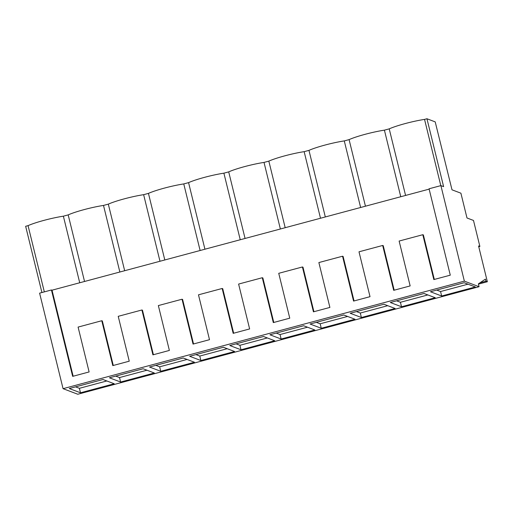 <?xml version="1.0" encoding="UTF-8"?>
<svg xmlns="http://www.w3.org/2000/svg" width="513" height="513" viewBox="0 0 513 513"><rect width="100%" height="100%" fill="white"/><g stroke="black" fill="none" stroke-linecap="round" stroke-linejoin="round"><path stroke-width="0.77" d="M426.944 118.753L443.617 186.642L440.898 185.61L464.361 281.137L479.071 286.709L478.373 283.875L485.439 279.11L485.952 281.201L487.35 281.733L478.565 245.964L479.879 246.458L473.493 220.443L466.99 217.98L460.898 193.183L452.004 189.816L435.21 121.889L426.944 118.753L424.54 119.401A25.49 3.065 -13.8 0 0 389.22 128.866L384.41 130.155A25.49 3.065 -13.8 0 0 349.09 139.619L344.281 140.908A25.49 3.065 -13.8 0 0 308.961 150.373L304.151 151.662A25.49 3.065 -13.8 0 0 268.831 161.127L264.022 162.416A25.49 3.065 -13.8 0 0 228.702 171.881L223.892 173.17A25.49 3.065 -13.8 0 0 188.572 182.634L183.763 183.923A25.49 3.065 -13.8 0 0 148.443 193.388L143.634 194.677A25.49 3.065 -13.8 0 0 108.314 204.136L103.504 205.431A25.49 3.065 -13.8 0 0 68.184 214.889L63.375 216.185A25.49 3.065 -13.8 0 0 28.055 225.643L25.65 226.291L41.919 292.525M479.879 246.458L478.757 246.759M440.808 185.635L424.54 119.401M429.144 189.13L52.018 290.191L51.441 289.973L39.604 293.147L63.067 388.674L77.777 394.247L479.071 286.709M440.898 185.61L429.06 188.784L450.279 275.167L433.825 279.572L422.802 234.71L399.127 241.052L410.15 285.921L393.695 290.326L382.672 245.464L370.835 248.632L358.997 251.806L370.02 296.674L353.566 301.08L342.543 256.218L330.705 259.386L318.868 262.56L329.891 307.428L313.437 311.833L302.413 266.972L290.576 270.139L278.739 273.314L289.762 318.182L273.307 322.587L262.284 277.725L238.609 284.067L249.632 328.936L233.178 333.341L222.155 288.479L198.48 294.821L209.503 339.689L193.048 344.095L182.032 299.233L170.188 302.401L158.35 305.575L169.373 350.437L152.919 354.849L141.902 309.987L130.058 313.154L118.221 316.329L129.244 361.19L112.789 365.602L101.773 320.734L78.091 327.082L89.115 371.944L72.66 376.356L51.441 289.973M464.361 281.137L63.067 388.674M475.359 286.972L464.143 282.727L430.439 291.756L441.655 296.007L475.359 286.972M354.97 319.233L343.755 314.988L310.051 324.017L321.266 328.269L354.97 319.233M281.137 339.022L269.921 334.771L303.625 325.742L314.847 329.987L281.137 339.022L280.04 334.547L276.193 333.091M435.229 297.726L424.014 293.481L390.31 302.51L401.525 306.761L435.229 297.726M395.1 308.48L383.884 304.235L350.18 313.263L361.396 317.515L395.1 308.48M160.749 371.284L149.533 367.032L183.237 358.003L194.459 362.249L160.749 371.284L159.652 366.808L155.805 365.352M154.33 373.002L143.108 368.751L109.404 377.786L120.619 382.038L154.33 373.002M241.007 349.776L229.792 345.525L263.496 336.496L274.718 340.741L241.007 349.776L239.911 345.3L236.063 343.845M234.588 351.495L223.367 347.25L189.663 356.279L200.878 360.53L234.588 351.495M80.49 392.785L69.274 388.54L102.978 379.505L114.2 383.756L80.49 392.785L79.393 388.315L75.546 386.86M485.952 281.201L479.944 282.81M487.35 281.733L478.437 284.125M400.762 196.742L384.41 130.155M405.578 195.447L389.22 128.866M52.018 290.191L73.154 376.221M101.773 320.734L102.343 320.958L113.283 365.474M141.902 309.987L142.473 310.205L153.406 354.72M182.032 299.233L182.602 299.451L193.536 343.966M222.155 288.479L222.732 288.697L233.665 333.213M262.284 277.725L262.861 277.943L273.795 322.459M302.413 266.972L302.991 267.19L313.924 311.705M342.543 256.218L343.12 256.436L354.053 300.951M382.672 245.464L383.249 245.682L394.183 290.198M434.312 279.444L423.379 234.928L422.802 234.71M441.655 296.007L440.552 291.538L436.71 290.076M440.552 291.538L467.991 284.183M44.323 291.884L28.055 225.643M79.727 282.766L63.375 216.185M84.542 281.477L68.184 214.889M79.393 388.315L106.826 380.967M360.633 207.496L344.281 140.908M365.448 206.2L349.09 139.619M401.525 306.761L400.422 302.285L396.581 300.83M400.422 302.285L427.861 294.937M320.503 218.243L304.151 151.662M325.319 216.954L308.961 150.373M361.396 317.515L360.293 313.039L356.452 311.583M360.293 313.039L387.732 305.69M280.374 228.997L264.022 162.416M285.19 227.708L268.831 161.127M321.266 328.269L320.17 323.793L316.322 322.337M320.17 323.793L347.602 316.444M240.244 239.751L223.892 173.17M245.06 238.462L228.702 171.881M280.04 334.547L307.473 327.198M200.115 250.504L183.763 183.923M204.931 249.215L188.572 182.634M239.911 345.3L267.344 337.952M159.985 261.258L143.634 194.677M164.801 259.969L148.443 193.388M200.878 360.53L199.781 356.054L195.934 354.598M199.781 356.054L227.214 348.705M119.856 272.012L103.504 205.431M124.672 270.723L108.314 204.136M159.652 366.808L187.085 359.459M120.619 382.038L119.523 377.562L115.675 376.106M119.523 377.562L146.955 370.213"/></g></svg>

